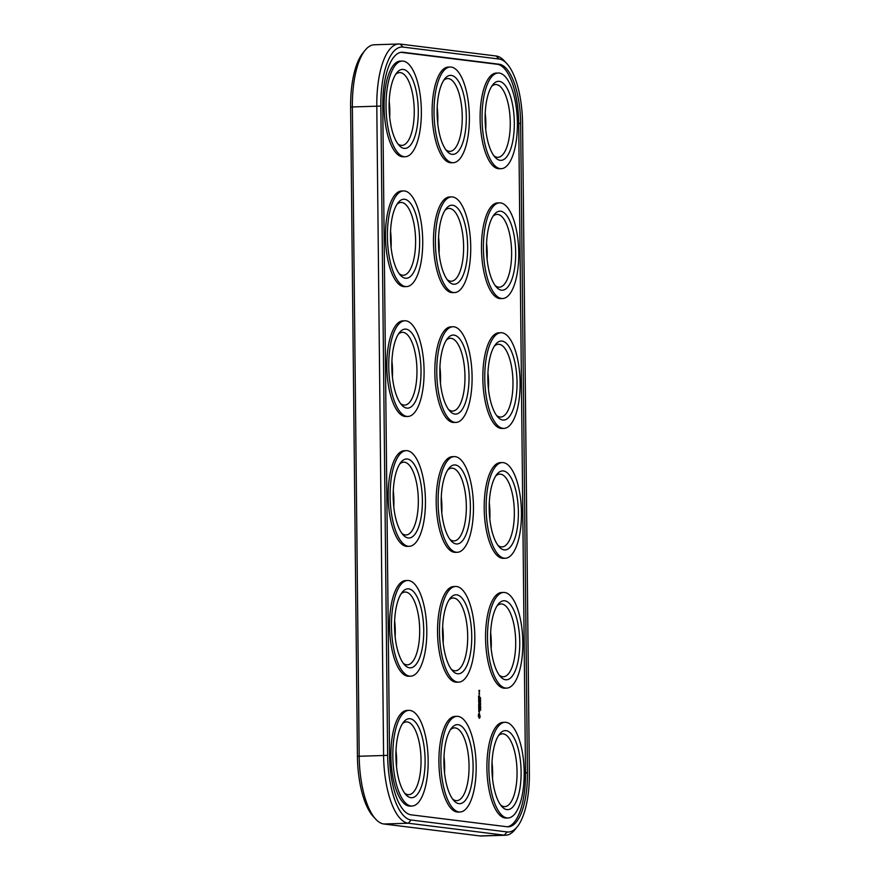 <?xml version="1.0" encoding="UTF-8"?>
<svg xmlns="http://www.w3.org/2000/svg" width="880" height="880" viewBox="0 0 880 880"><rect width="100%" height="100%" fill="white"/><g stroke="black" fill="none" stroke-linecap="round" stroke-linejoin="round"><path stroke-width="1.32" d="M506.935 63.734L504.394 60.951A65.032 23.936 88.2 0 0 496.133 56.001L400.114 44.066A65.032 23.936 88.2 0 0 398.739 44L374.319 44.77A65.032 23.936 88.2 0 0 365.013 50.391A65.032 23.936 88.2 0 0 352.374 106.788L359.183 756.085A65.032 23.936 88.2 0 0 375.606 819.049A65.032 23.936 88.2 0 0 383.867 823.999L479.886 835.934A65.032 23.936 88.2 0 0 481.261 836L505.681 835.23A65.032 23.936 88.2 0 0 514.987 829.609L517.341 826.672A61.908 22.792 88.2 0 0 529.375 772.981L522.566 123.684A61.908 22.792 88.2 0 0 506.935 63.734A61.908 22.792 88.2 0 0 499.07 59.026L403.051 47.091A61.908 22.792 88.2 0 0 380.842 106.062L387.64 755.359A61.908 22.792 88.2 0 0 411.147 820.017L507.166 831.952A61.908 22.792 88.2 0 0 517.341 826.672M398.739 44A65.032 23.936 88.2 0 0 376.794 106.007L383.592 755.315A65.032 23.936 88.2 0 0 408.276 823.229L504.295 835.164A65.032 23.936 88.2 0 0 505.681 835.23M365.013 50.391L362.659 53.328A61.908 22.792 88.2 0 0 350.625 107.019L357.434 756.316A61.908 22.792 88.2 0 0 373.065 816.266L375.606 819.049M527.45 772.739L520.652 123.442A56.705 20.878 88.2 0 0 499.125 64.218L403.106 52.283A56.705 20.878 88.2 0 0 401.896 52.228A56.705 20.878 88.2 0 0 382.767 106.304L389.565 755.601A56.705 20.878 88.2 0 0 411.092 814.825L507.111 826.76A56.705 20.878 88.2 0 0 508.31 826.815A56.705 20.878 88.2 0 0 527.45 772.739L525.514 772.805A56.705 20.878 88.2 0 1 507.342 826.782M439.934 367.026A36.41 13.409 -91.8 0 1 440.44 383.053M438.57 237.171A36.41 13.409 -91.8 0 1 439.076 253.198M487.938 372.999A36.41 13.409 -91.8 0 1 488.444 389.026M486.574 243.133A36.41 13.409 -91.8 0 1 487.091 259.16M391.919 361.064A36.41 13.409 -91.8 0 1 392.425 377.091M390.555 231.198A36.41 13.409 -91.8 0 1 391.072 247.225M490.655 632.72A36.41 13.409 -91.8 0 1 491.172 648.747M492.019 762.575A36.41 13.409 -91.8 0 1 492.525 778.602M441.287 496.892A36.41 13.409 -91.8 0 1 441.793 512.919M442.651 626.747A36.41 13.409 -91.8 0 1 443.157 642.774M489.302 502.854A36.41 13.409 -91.8 0 1 489.808 518.881M485.221 113.278A36.41 13.409 -91.8 0 1 485.727 129.305M444.004 756.613A36.41 13.409 -91.8 0 1 444.521 772.64M396 750.64A36.41 13.409 -91.8 0 1 396.506 766.667M437.206 107.305A36.41 13.409 -91.8 0 1 437.712 123.332M394.636 620.785A36.41 13.409 -91.8 0 1 395.142 636.812M393.283 490.919A36.41 13.409 -91.8 0 1 393.789 506.946M389.202 101.343A36.41 13.409 -91.8 0 1 389.708 117.37M520.652 123.442L518.716 123.497L525.514 772.805M518.716 123.497A56.705 20.878 88.2 0 0 497.189 64.284L401.17 52.349A56.705 20.878 88.2 0 0 400.939 52.316M446.347 340.142A36.41 13.409 -91.8 0 1 450.373 338.283A36.41 13.409 -91.8 0 1 462.77 357.027A36.41 13.409 -91.8 0 1 463.364 394.306A36.41 13.409 -91.8 0 1 452.683 411.081A36.41 13.409 -91.8 0 1 448.547 409.475M444.983 210.287A36.41 13.409 -91.8 0 1 449.009 208.428A36.41 13.409 -91.8 0 1 461.406 227.161A36.41 13.409 -91.8 0 1 462 264.451A36.41 13.409 -91.8 0 1 451.319 281.215A36.41 13.409 -91.8 0 1 447.183 279.62M494.351 346.115A36.41 13.409 -91.8 0 1 498.388 344.256A36.41 13.409 -91.8 0 1 510.785 362.989A36.41 13.409 -91.8 0 1 511.368 400.279A36.41 13.409 -91.8 0 1 500.687 417.043A36.41 13.409 -91.8 0 1 496.551 415.448M492.998 216.249A36.41 13.409 -91.8 0 1 497.024 214.39A36.41 13.409 -91.8 0 1 509.421 233.134A36.41 13.409 -91.8 0 1 510.004 270.413A36.41 13.409 -91.8 0 1 499.334 287.188A36.41 13.409 -91.8 0 1 495.198 285.582M398.332 334.18A36.41 13.409 -91.8 0 1 402.358 332.321A36.41 13.409 -91.8 0 1 414.766 351.054A36.41 13.409 -91.8 0 1 415.349 388.344A36.41 13.409 -91.8 0 1 404.668 405.108A36.41 13.409 -91.8 0 1 400.532 403.513M396.979 204.314A36.41 13.409 -91.8 0 1 401.005 202.455A36.41 13.409 -91.8 0 1 413.402 221.199A36.41 13.409 -91.8 0 1 413.985 258.478A36.41 13.409 -91.8 0 1 403.315 275.253A36.41 13.409 -91.8 0 1 399.179 273.647M497.079 605.836A36.41 13.409 -91.8 0 1 501.105 603.977A36.41 13.409 -91.8 0 1 513.502 622.71A36.41 13.409 -91.8 0 1 514.085 660A36.41 13.409 -91.8 0 1 503.415 676.764A36.41 13.409 -91.8 0 1 499.279 675.169M498.432 735.691A36.41 13.409 -91.8 0 1 502.458 733.832A36.41 13.409 -91.8 0 1 514.855 752.576A36.41 13.409 -91.8 0 1 515.449 789.855A36.41 13.409 -91.8 0 1 504.768 806.63A36.41 13.409 -91.8 0 1 500.632 805.024M447.711 470.008A36.41 13.409 -91.8 0 1 451.737 468.149A36.41 13.409 -91.8 0 1 464.134 486.882A36.41 13.409 -91.8 0 1 464.717 524.172A36.41 13.409 -91.8 0 1 454.036 540.936A36.41 13.409 -91.8 0 1 449.9 539.341M449.064 599.863A36.41 13.409 -91.8 0 1 453.09 598.004A36.41 13.409 -91.8 0 1 465.487 616.748A36.41 13.409 -91.8 0 1 466.081 654.027A36.41 13.409 -91.8 0 1 455.4 670.802A36.41 13.409 -91.8 0 1 451.264 669.196M495.715 475.97A36.41 13.409 -91.8 0 1 499.741 474.111A36.41 13.409 -91.8 0 1 512.138 492.855A36.41 13.409 -91.8 0 1 512.732 530.134A36.41 13.409 -91.8 0 1 502.051 546.909A36.41 13.409 -91.8 0 1 497.915 545.303M491.634 86.394A36.41 13.409 -91.8 0 1 495.66 84.535A36.41 13.409 -91.8 0 1 508.057 103.268A36.41 13.409 -91.8 0 1 508.651 140.558A36.41 13.409 -91.8 0 1 497.97 157.322A36.41 13.409 -91.8 0 1 493.834 155.727M450.428 729.729A36.41 13.409 -91.8 0 1 454.454 727.87A36.41 13.409 -91.8 0 1 466.851 746.603A36.41 13.409 -91.8 0 1 467.434 783.893A36.41 13.409 -91.8 0 1 456.764 800.657A36.41 13.409 -91.8 0 1 452.628 799.062M402.413 723.756A36.41 13.409 -91.8 0 1 406.439 721.897A36.41 13.409 -91.8 0 1 418.836 740.641A36.41 13.409 -91.8 0 1 419.43 777.92A36.41 13.409 -91.8 0 1 408.749 794.695A36.41 13.409 -91.8 0 1 404.613 793.089M443.63 80.421A36.41 13.409 -91.8 0 1 447.656 78.562A36.41 13.409 -91.8 0 1 460.053 97.306A36.41 13.409 -91.8 0 1 460.636 134.585A36.41 13.409 -91.8 0 1 449.966 151.36A36.41 13.409 -91.8 0 1 445.819 149.754M401.06 593.901A36.41 13.409 -91.8 0 1 405.086 592.042A36.41 13.409 -91.8 0 1 417.483 610.775A36.41 13.409 -91.8 0 1 418.066 648.065A36.41 13.409 -91.8 0 1 407.396 664.829A36.41 13.409 -91.8 0 1 403.249 663.234M399.696 464.035A36.41 13.409 -91.8 0 1 403.722 462.176A36.41 13.409 -91.8 0 1 416.119 480.92A36.41 13.409 -91.8 0 1 416.713 518.199A36.41 13.409 -91.8 0 1 406.032 534.974A36.41 13.409 -91.8 0 1 401.896 533.368M395.615 74.459A36.41 13.409 -91.8 0 1 399.641 72.6A36.41 13.409 -91.8 0 1 412.038 91.333A36.41 13.409 -91.8 0 1 412.632 128.623A36.41 13.409 -91.8 0 1 401.951 145.387A36.41 13.409 -91.8 0 1 397.815 143.792M508.035 817.971L506.099 818.037A47.861 17.622 -91.8 0 1 486.97 770.759A47.861 17.622 -91.8 0 1 503.063 722.37L504.999 722.304A47.861 17.622 -91.8 0 1 521.29 746.933A47.861 17.622 -91.8 0 1 522.071 795.938A47.861 17.622 -91.8 0 1 508.035 817.971A47.861 17.622 -91.8 0 1 488.906 770.693A47.861 17.622 -91.8 0 1 504.999 722.304M506.671 688.116L504.735 688.182A47.861 17.622 -91.8 0 1 485.617 640.904A47.861 17.622 -91.8 0 1 501.71 592.504L503.646 592.449A47.861 17.622 -91.8 0 1 519.937 617.078A47.861 17.622 -91.8 0 1 520.707 666.072A47.861 17.622 -91.8 0 1 506.671 688.116A47.861 17.622 -91.8 0 1 487.553 640.838A47.861 17.622 -91.8 0 1 503.646 592.449M505.318 558.25L503.382 558.316A47.861 17.622 -91.8 0 1 484.253 511.038A47.861 17.622 -91.8 0 1 500.346 462.649L502.282 462.583A47.861 17.622 -91.8 0 1 518.573 487.212A47.861 17.622 -91.8 0 1 519.343 536.217A47.861 17.622 -91.8 0 1 505.318 558.25A47.861 17.622 -91.8 0 1 486.189 510.972A47.861 17.622 -91.8 0 1 502.282 462.583M478.753 717.101L478.379 714.681L479.248 713.141L480.183 716.738L479.479 718.267L478.753 717.101M479.38 710.149L479.16 711.909L478.709 711.183L478.819 709.907L479.083 711.59L479.6 709.863L479.567 711.876L479.248 710.16M480.656 709.071L480.722 710.05L480.524 709.082M480.447 707.916L480.249 708.708L480.392 707.872M480.711 706.915L480.722 707.696L480.579 706.915M480.524 706.365L480.458 705.815L480.524 706.365M480.414 704.671L480.216 705.474L480.326 704.638M480.689 704.451L480.623 703.615L480.689 704.451M480.249 703.087L480.26 703.725L480.194 703.087M480.491 702.647L480.425 702.097L480.491 702.647M480.601 701.063L480.425 701.833L480.194 701.085M480.59 699.93L480.403 700.7L480.183 699.941M480.469 698.698L480.315 699.567L480.216 698.709M479.666 708.653L478.797 708.554L478.742 709.489L478.72 707.278L479.666 708.653M479.655 706.981L478.72 706.86L478.698 704.957L478.775 706.552L479.171 705.331L479.6 706.651L479.633 705.078L479.655 706.981M479.149 702.196L478.61 701.976L479.27 703.175L478.665 704.088L479.688 704.352L478.665 704.088M479.6 701.932L478.885 702.163L478.907 704.099M478.654 701.173L478.643 699.27L478.709 700.854L479.105 699.644L479.655 701.129L478.654 701.173M479.567 698.896L478.632 698.456L479.567 698.896M480.623 698.423L480.26 697.554L480.623 698.423M478.621 697.774L478.599 695.882L478.676 697.466L479.072 696.256L479.501 697.576L479.545 695.992L479.567 697.895L478.621 697.774M478.984 693.385L479.523 694.54L478.984 693.385M479.512 693.011L479.094 691.724L479.512 693.011M479.314 691.592L479.006 690.316L479.699 690.558L479.314 691.592M503.954 428.395L502.018 428.461A47.861 17.622 -91.8 0 1 482.889 381.183A47.861 17.622 -91.8 0 1 498.982 332.783L500.918 332.728A47.861 17.622 -91.8 0 1 517.22 357.357A47.861 17.622 -91.8 0 1 517.99 406.351A47.861 17.622 -91.8 0 1 503.954 428.395A47.861 17.622 -91.8 0 1 484.825 381.117A47.861 17.622 -91.8 0 1 500.918 332.728M502.59 298.529L500.665 298.595A47.861 17.622 -91.8 0 1 481.536 251.317A47.861 17.622 -91.8 0 1 497.629 202.928L499.565 202.862A47.861 17.622 -91.8 0 1 515.856 227.491A47.861 17.622 -91.8 0 1 516.626 276.496A47.861 17.622 -91.8 0 1 502.59 298.529A47.861 17.622 -91.8 0 1 483.472 251.262A47.861 17.622 -91.8 0 1 499.565 202.862M501.237 168.674L499.301 168.74A47.861 17.622 -91.8 0 1 480.172 121.462A47.861 17.622 -91.8 0 1 496.265 73.062L498.201 73.007A47.861 17.622 -91.8 0 1 514.492 97.636A47.861 17.622 -91.8 0 1 515.273 146.63A47.861 17.622 -91.8 0 1 501.237 168.674A47.861 17.622 -91.8 0 1 482.108 121.396A47.861 17.622 -91.8 0 1 498.201 73.007M453.222 162.701L451.286 162.767A47.861 17.622 -91.8 0 1 432.168 115.489A47.861 17.622 -91.8 0 1 448.261 67.1L450.186 67.034A47.861 17.622 -91.8 0 1 466.488 91.663A47.861 17.622 -91.8 0 1 467.258 140.668A47.861 17.622 -91.8 0 1 453.222 162.701A47.861 17.622 -91.8 0 1 434.093 115.434A47.861 17.622 -91.8 0 1 450.186 67.034M460.02 812.009L458.095 812.064A47.861 17.622 -91.8 0 1 438.966 764.786A47.861 17.622 -91.8 0 1 455.059 716.397L456.995 716.331A47.861 17.622 -91.8 0 1 473.286 740.96A47.861 17.622 -91.8 0 1 474.056 789.965A47.861 17.622 -91.8 0 1 460.02 812.009A47.861 17.622 -91.8 0 1 440.902 764.731A47.861 17.622 -91.8 0 1 456.995 716.331M458.667 682.143L456.731 682.209A47.861 17.622 -91.8 0 1 437.602 634.931A47.861 17.622 -91.8 0 1 453.695 586.542L455.631 586.476A47.861 17.622 -91.8 0 1 471.922 611.105A47.861 17.622 -91.8 0 1 472.703 660.11A47.861 17.622 -91.8 0 1 458.667 682.143A47.861 17.622 -91.8 0 1 439.538 634.865A47.861 17.622 -91.8 0 1 455.631 586.476M457.303 552.288L455.367 552.343A47.861 17.622 -91.8 0 1 436.249 505.076A47.861 17.622 -91.8 0 1 452.342 456.676L454.267 456.61A47.861 17.622 -91.8 0 1 470.569 481.25A47.861 17.622 -91.8 0 1 471.339 530.244A47.861 17.622 -91.8 0 1 457.303 552.288A47.861 17.622 -91.8 0 1 438.174 505.01A47.861 17.622 -91.8 0 1 454.267 456.61M412.016 806.036L410.08 806.102A47.861 17.622 -91.8 0 1 390.951 758.824A47.861 17.622 -91.8 0 1 407.044 710.424L408.98 710.369A47.861 17.622 -91.8 0 1 425.271 734.998A47.861 17.622 -91.8 0 1 426.052 784.003A47.861 17.622 -91.8 0 1 412.016 806.036A47.861 17.622 -91.8 0 1 392.887 758.758A47.861 17.622 -91.8 0 1 408.98 710.369M410.652 676.181L408.716 676.236A47.861 17.622 -91.8 0 1 389.598 628.958A47.861 17.622 -91.8 0 1 405.691 580.569L407.616 580.503A47.861 17.622 -91.8 0 1 423.918 605.132A47.861 17.622 -91.8 0 1 424.688 654.137A47.861 17.622 -91.8 0 1 410.652 676.181A47.861 17.622 -91.8 0 1 391.523 628.903A47.861 17.622 -91.8 0 1 407.616 580.503M409.299 546.315L407.363 546.381A47.861 17.622 -91.8 0 1 388.234 499.103A47.861 17.622 -91.8 0 1 404.327 450.714L406.263 450.648A47.861 17.622 -91.8 0 1 422.554 475.277A47.861 17.622 -91.8 0 1 423.324 524.282A47.861 17.622 -91.8 0 1 409.299 546.315A47.861 17.622 -91.8 0 1 390.17 499.037A47.861 17.622 -91.8 0 1 406.263 450.648M455.939 422.422L454.014 422.488A47.861 17.622 -91.8 0 1 434.885 375.21A47.861 17.622 -91.8 0 1 450.978 326.821L452.914 326.755A47.861 17.622 -91.8 0 1 469.205 351.384A47.861 17.622 -91.8 0 1 469.975 400.389A47.861 17.622 -91.8 0 1 455.939 422.422A47.861 17.622 -91.8 0 1 436.821 375.144A47.861 17.622 -91.8 0 1 452.914 326.755M454.586 292.567L452.65 292.633A47.861 17.622 -91.8 0 1 433.521 245.355A47.861 17.622 -91.8 0 1 449.614 196.955L451.55 196.9A47.861 17.622 -91.8 0 1 467.841 221.529A47.861 17.622 -91.8 0 1 468.622 270.523A47.861 17.622 -91.8 0 1 454.586 292.567A47.861 17.622 -91.8 0 1 435.457 245.289A47.861 17.622 -91.8 0 1 451.55 196.9M407.935 416.46L405.999 416.515A47.861 17.622 -91.8 0 1 386.87 369.237A47.861 17.622 -91.8 0 1 402.963 320.848L404.899 320.782A47.861 17.622 -91.8 0 1 421.19 345.411A47.861 17.622 -91.8 0 1 421.971 394.416A47.861 17.622 -91.8 0 1 407.935 416.46A47.861 17.622 -91.8 0 1 388.806 369.182A47.861 17.622 -91.8 0 1 404.899 320.782M406.571 286.594L404.646 286.66A47.861 17.622 -91.8 0 1 385.517 239.382A47.861 17.622 -91.8 0 1 401.61 190.993L403.546 190.927A47.861 17.622 -91.8 0 1 419.837 215.556A47.861 17.622 -91.8 0 1 420.607 264.561A47.861 17.622 -91.8 0 1 406.571 286.594A47.861 17.622 -91.8 0 1 387.453 239.316A47.861 17.622 -91.8 0 1 403.546 190.927M405.218 156.739L403.282 156.794A47.861 17.622 -91.8 0 1 384.153 109.527A47.861 17.622 -91.8 0 1 400.246 61.127L402.182 61.072A47.861 17.622 -91.8 0 1 418.473 85.701A47.861 17.622 -91.8 0 1 419.254 134.695A47.861 17.622 -91.8 0 1 405.218 156.739A47.861 17.622 -91.8 0 1 386.089 109.461A47.861 17.622 -91.8 0 1 402.182 61.072M467.269 395.901A39.534 14.553 -91.8 0 1 449.823 411.059A39.534 14.553 -91.8 0 1 439.879 375.056A39.534 14.553 -91.8 0 1 447.513 338.481A39.534 14.553 -91.8 0 1 464.761 348.832A39.534 14.553 -91.8 0 1 467.269 395.901M465.916 266.046A39.534 14.553 -91.8 0 1 448.459 281.204A39.534 14.553 -91.8 0 1 438.526 245.19A39.534 14.553 -91.8 0 1 446.16 208.626A39.534 14.553 -91.8 0 1 463.408 218.966A39.534 14.553 -91.8 0 1 465.916 266.046M515.284 401.874A39.534 14.553 -91.8 0 1 497.827 417.032A39.534 14.553 -91.8 0 1 487.894 381.018A39.534 14.553 -91.8 0 1 495.528 344.454A39.534 14.553 -91.8 0 1 512.776 354.794A39.534 14.553 -91.8 0 1 515.284 401.874M513.92 272.008A39.534 14.553 -91.8 0 1 496.463 287.166A39.534 14.553 -91.8 0 1 486.53 251.163A39.534 14.553 -91.8 0 1 494.164 214.599A39.534 14.553 -91.8 0 1 511.412 224.939A39.534 14.553 -91.8 0 1 513.92 272.008M419.265 389.928A39.534 14.553 -91.8 0 1 401.808 405.097A39.534 14.553 -91.8 0 1 391.875 369.083A39.534 14.553 -91.8 0 1 399.509 332.519A39.534 14.553 -91.8 0 1 416.757 342.859A39.534 14.553 -91.8 0 1 419.265 389.928M417.901 260.073A39.534 14.553 -91.8 0 1 400.444 275.231A39.534 14.553 -91.8 0 1 390.511 239.228A39.534 14.553 -91.8 0 1 398.145 202.653A39.534 14.553 -91.8 0 1 415.393 213.004A39.534 14.553 -91.8 0 1 417.901 260.073M518.001 661.584A39.534 14.553 -91.8 0 1 500.544 676.753A39.534 14.553 -91.8 0 1 490.611 640.739A39.534 14.553 -91.8 0 1 498.245 604.175A39.534 14.553 -91.8 0 1 515.493 614.515A39.534 14.553 -91.8 0 1 518.001 661.584M519.365 791.45A39.534 14.553 -91.8 0 1 501.908 806.608A39.534 14.553 -91.8 0 1 491.975 770.605A39.534 14.553 -91.8 0 1 499.609 734.03A39.534 14.553 -91.8 0 1 516.857 744.381A39.534 14.553 -91.8 0 1 519.365 791.45M468.633 525.756A39.534 14.553 -91.8 0 1 451.176 540.925A39.534 14.553 -91.8 0 1 441.243 504.911A39.534 14.553 -91.8 0 1 448.877 468.347A39.534 14.553 -91.8 0 1 466.125 478.687A39.534 14.553 -91.8 0 1 468.633 525.756M469.997 655.622A39.534 14.553 -91.8 0 1 452.54 670.78A39.534 14.553 -91.8 0 1 442.596 634.777A39.534 14.553 -91.8 0 1 450.241 598.202A39.534 14.553 -91.8 0 1 467.489 608.553A39.534 14.553 -91.8 0 1 469.997 655.622M516.648 531.729A39.534 14.553 -91.8 0 1 499.191 546.887A39.534 14.553 -91.8 0 1 489.247 510.884A39.534 14.553 -91.8 0 1 496.892 474.32A39.534 14.553 -91.8 0 1 514.129 484.66A39.534 14.553 -91.8 0 1 516.648 531.729M512.567 142.153A39.534 14.553 -91.8 0 1 495.11 157.311A39.534 14.553 -91.8 0 1 485.166 121.297A39.534 14.553 -91.8 0 1 492.811 84.733A39.534 14.553 -91.8 0 1 510.059 95.073A39.534 14.553 -91.8 0 1 512.567 142.153M471.35 785.477A39.534 14.553 -91.8 0 1 453.893 800.646A39.534 14.553 -91.8 0 1 443.96 764.632A39.534 14.553 -91.8 0 1 451.594 728.068A39.534 14.553 -91.8 0 1 468.842 738.408A39.534 14.553 -91.8 0 1 471.35 785.477M423.346 779.515A39.534 14.553 -91.8 0 1 405.889 794.673A39.534 14.553 -91.8 0 1 395.956 758.67A39.534 14.553 -91.8 0 1 403.59 722.095A39.534 14.553 -91.8 0 1 420.838 732.446A39.534 14.553 -91.8 0 1 423.346 779.515M464.552 136.18A39.534 14.553 -91.8 0 1 447.095 151.338A39.534 14.553 -91.8 0 1 437.162 115.335A39.534 14.553 -91.8 0 1 444.796 78.771A39.534 14.553 -91.8 0 1 462.044 89.111A39.534 14.553 -91.8 0 1 464.552 136.18M421.982 649.649A39.534 14.553 -91.8 0 1 404.525 664.818A39.534 14.553 -91.8 0 1 394.592 628.804A39.534 14.553 -91.8 0 1 402.226 592.24A39.534 14.553 -91.8 0 1 419.474 602.58A39.534 14.553 -91.8 0 1 421.982 649.649M420.629 519.794A39.534 14.553 -91.8 0 1 403.172 534.952A39.534 14.553 -91.8 0 1 393.228 498.949A39.534 14.553 -91.8 0 1 400.873 462.374A39.534 14.553 -91.8 0 1 418.11 472.725A39.534 14.553 -91.8 0 1 420.629 519.794M416.548 130.207A39.534 14.553 -91.8 0 1 399.091 145.376A39.534 14.553 -91.8 0 1 389.147 109.362A39.534 14.553 -91.8 0 1 396.792 72.798A39.534 14.553 -91.8 0 1 414.029 83.138A39.534 14.553 -91.8 0 1 416.548 130.207M479.16 718.179L479.71 717.662M479.226 717.673L479.831 717.233M479.347 717.255L479.985 716.925M478.665 716.903L480.183 716.738M479.479 716.903L478.962 713.229M478.808 715.649L478.456 714.791L479.27 714.439L479.292 716.991M478.5 716.65L478.335 715.77M478.995 694.177L479.105 693.561L479.105 694.177M478.962 691.251L479.072 690.635L479.083 691.251M479.886 835.934L504.295 835.164L507.166 831.952M383.867 823.999L408.276 823.229L411.147 820.017M496.133 56.001L499.07 59.026M357.434 756.316L387.64 755.359M380.842 106.062L350.625 107.019M400.114 44.066L403.051 47.091M499.125 64.218L497.189 64.284M403.106 52.283L401.17 52.349"/></g></svg>
